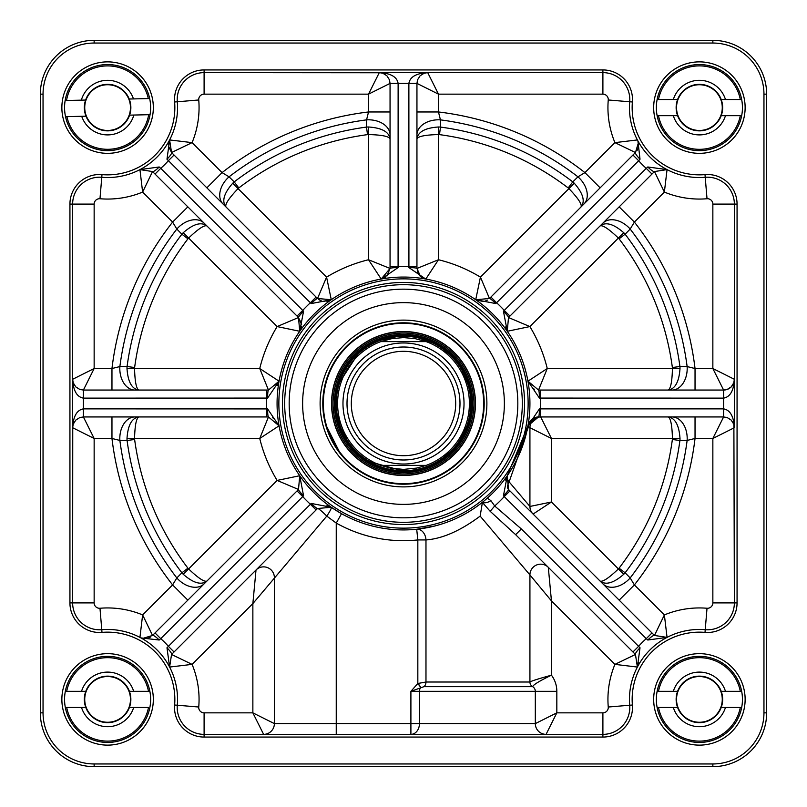 <?xml version="1.0" encoding="UTF-8"?>
<svg xmlns="http://www.w3.org/2000/svg" width="807" height="807" viewBox="0 0 807 807"><rect width="100%" height="100%" fill="white"/><g stroke="black" fill="none" stroke-linecap="round" stroke-linejoin="round"><path stroke-width="1.21" d="M426.207 465.367L416.654 468.08L403.5 469.402L390.346 468.08L380.793 465.367L426.207 465.367L380.793 465.367A65.902 65.902 0 0 1 380.793 341.633L391.97 338.607L403.5 337.598L415.03 338.607L426.207 341.633L380.793 341.633L426.207 341.633A65.902 65.902 0 0 1 426.207 465.367A65.902 65.902 0 0 0 426.207 341.633A65.902 65.902 0 0 1 426.207 465.367M403.5 336.247A67.253 67.253 0 0 0 345.255 437.122A67.253 67.253 0 0 0 461.745 437.122A67.253 67.253 0 0 0 403.5 336.247M403.5 347.01A56.49 56.49 0 0 0 354.576 431.745A56.49 56.49 0 0 0 452.424 431.745A56.49 56.49 0 0 0 403.5 347.01M403.5 351.317A52.183 52.183 0 0 0 358.308 429.596A52.183 52.183 0 0 0 448.692 429.596A52.183 52.183 0 0 0 403.5 351.317M740.312 691.327L741.673 691.327L740.312 691.327A41.692 41.692 0 0 0 658.492 691.327L677.587 691.327A23.262 23.262 0 0 0 677.587 707.467L673.32 707.467A27.297 27.297 0 0 0 725.473 707.467L721.216 707.467A23.262 23.262 0 0 0 721.216 691.327L740.312 691.327M657.12 691.327L658.492 691.327L657.12 691.327M725.473 691.327A27.297 27.297 0 0 0 673.32 691.327M721.216 707.467A23.262 23.262 0 0 1 677.587 707.467M677.587 691.327A23.262 23.262 0 0 1 721.216 691.327M673.32 707.467L658.492 707.467A41.692 41.692 0 0 0 740.312 707.467L725.473 707.467M658.492 707.467L657.12 707.467L658.492 707.467M740.312 99.533L741.673 99.533L740.312 99.533A41.692 41.692 0 0 0 658.492 99.533L677.587 99.533A23.262 23.262 0 0 0 677.587 115.673L673.32 115.673A27.297 27.297 0 0 0 725.473 115.673L721.216 115.673A23.262 23.262 0 0 0 721.216 99.533L740.312 99.533M657.12 99.533L658.492 99.533L657.12 99.533M725.473 99.533A27.297 27.297 0 0 0 673.32 99.533M721.216 115.673A23.262 23.262 0 0 1 677.587 115.673M677.587 99.533A23.262 23.262 0 0 1 721.216 99.533M673.32 115.673L658.492 115.673A41.692 41.692 0 0 0 740.312 115.673L725.473 115.673M658.492 115.673L657.12 115.673L658.492 115.673M149.678 98.535L148.306 98.565L149.678 98.535A43.043 43.043 0 0 0 65.145 100.532L66.517 100.502A41.692 41.692 0 0 1 148.306 98.565L133.478 98.918A27.297 27.297 0 0 0 81.346 100.149L85.603 100.048A23.262 23.262 0 0 0 85.986 116.188L81.719 116.289A27.297 27.297 0 0 0 133.861 115.048L129.604 115.149A23.262 23.262 0 0 0 129.221 99.019L133.478 98.918M81.719 116.289L65.528 116.672A43.043 43.043 0 0 1 65.145 100.532L81.346 100.149M129.604 115.149A23.262 23.262 0 0 1 85.986 116.188M85.603 100.048A23.262 23.262 0 0 1 129.221 99.019M150.052 114.665L148.69 114.695A41.692 41.692 0 0 1 66.9 116.642L65.528 116.672A43.043 43.043 0 0 0 150.052 114.665L133.861 115.048M148.508 691.327L149.88 691.327L148.508 691.327A41.692 41.692 0 0 0 66.688 691.327L85.784 691.327A23.262 23.262 0 0 0 85.784 707.467L81.527 707.467A27.297 27.297 0 0 0 133.68 707.467L129.413 707.467A23.262 23.262 0 0 0 129.413 691.327L148.508 691.327M65.327 691.327L66.688 691.327L65.327 691.327M133.68 691.327A27.297 27.297 0 0 0 81.527 691.327M129.413 707.467A23.262 23.262 0 0 1 85.784 707.467M85.784 691.327A23.262 23.262 0 0 1 129.413 691.327M81.527 707.467L66.688 707.467A41.692 41.692 0 0 0 148.508 707.467L133.68 707.467M66.688 707.467L65.327 707.467L66.688 707.467M334.37 403.5A69.13 69.13 0 0 0 438.07 463.369A69.13 69.13 0 0 0 438.07 343.631A69.13 69.13 0 0 0 334.37 403.5M475.454 403.5A71.954 71.954 0 0 0 367.518 341.179A71.954 71.954 0 0 0 367.518 465.821A71.954 71.954 0 0 0 475.454 403.5M403.5 517.822A114.322 114.322 0 0 0 502.509 346.334A114.322 114.322 0 0 0 304.491 346.334A114.322 114.322 0 0 0 403.5 517.822A114.322 114.322 0 0 1 304.491 346.334A114.322 114.322 0 0 1 502.509 346.334A114.322 114.322 0 0 1 403.5 517.822A114.322 114.322 0 0 1 304.491 346.334A114.322 114.322 0 0 1 502.509 346.334A114.322 114.322 0 0 1 403.5 517.822M423.937 686.666A5.377 4.075 90 0 0 425.975 682.016L417.834 683.489L410.904 691.327L423.937 686.666L532.62 686.666C533.245 684.79 539.52 680.967 551.453 675.187C538.642 678.717 531.47 680.987 529.927 682.016A5.377 5.377 0 0 0 532.62 686.666A5.377 5.377 0 0 1 529.927 682.016L425.975 682.016L425.975 539.944C442.448 538.703 460.504 530.764 480.155 516.107L482.394 502.438L490.172 511.305L515.633 534.658L635.452 654.477L637.389 667.046A69.937 69.937 0 0 1 667.056 637.389L664.373 614.914L654.477 635.452L508.501 489.476A10.763 5.548 135 0 1 509.126 481.87L528.111 427.71L529.927 427.71A10.763 10.763 0 0 1 540.69 416.947A10.763 10.763 0 0 0 529.927 427.71L551.453 438.473L540.69 416.947A10.763 10.763 0 0 0 529.927 427.71L529.927 506.453L509.126 481.87A10.763 4.711 34.8 0 1 507.27 475.716A10.763 10.763 0 0 0 506.857 476.362M712.853 40.35L94.147 40.35A53.797 53.797 0 0 0 40.35 94.147L40.35 712.853A53.797 53.797 0 0 0 94.147 766.65L712.853 766.65A53.797 53.797 0 0 0 766.65 712.853L766.65 94.147A53.797 53.797 0 0 0 712.853 40.35L94.147 40.35L94.147 43.043L712.853 43.043L712.853 40.35A53.797 53.797 0 0 1 766.65 94.147A53.797 53.797 0 0 0 712.853 40.35A53.797 53.797 0 0 1 766.65 94.147A53.797 53.797 0 0 0 712.853 40.35M159.221 640.022A8.07 1.513 -135 0 0 152.523 635.452L142.809 638.398L141.185 637.944L159.221 640.022L160.734 638.66L303.563 495.78L299.73 475.727L298.499 489.476L152.523 635.452L142.627 614.914L139.944 637.389A69.937 69.937 0 0 1 169.611 667.056L171.548 654.477A8.07 1.513 -135 0 0 166.978 647.779L169.611 667.056L192.086 664.373L171.548 654.477L317.524 508.501A10.763 1.17 -135 0 1 326.785 516.107L336.247 523.077L336.247 723.607L419.448 723.607L419.448 691.327L410.904 691.327L410.904 734.37A10.763 8.554 90 0 0 419.448 723.607L535.313 723.607A10.763 10.763 0 0 0 546.067 734.37A10.763 10.763 0 0 1 535.313 723.607A10.763 10.763 0 0 0 546.067 734.37L556.83 712.853L535.313 723.607L535.313 691.327A5.377 5.377 0 0 0 532.62 686.666A5.377 5.377 0 0 1 529.927 682.016L529.927 574.927L551.453 600.902L548.296 567.321A10.763 10.763 0 0 0 529.927 574.927A10.763 10.763 0 0 1 548.296 567.321A10.763 10.763 0 0 0 529.927 574.927A10.763 10.763 0 0 1 548.296 567.321M480.155 516.107L529.927 574.927M345.88 460L340.393 453.796L325.493 424.159M484.2 403.5L483.121 416.674M452.798 467.394L460.161 460.968M416.947 766.65L524.55 766.65M712.853 763.957L94.147 763.957L94.147 766.65L712.853 766.65A53.797 53.797 0 0 0 766.65 712.853A53.797 53.797 0 0 1 712.853 766.65A53.797 53.797 0 0 0 766.65 712.853L763.957 712.853A51.113 51.113 0 0 1 712.853 763.957L712.853 766.65M529.927 506.453A10.763 10.763 0 0 0 533.084 514.059L551.453 501.994L529.927 506.453M540.589 416.947L540.589 408.877L539.409 408.917L527.949 425.814A10.763 6.143 -169.8 0 0 528.111 427.71A10.763 10.43 90 0 1 538.541 416.947L723.607 416.947L727.168 417.552L731.223 420.104L733.765 424.159L734.37 427.71L734.37 379.29L712.853 368.527L723.607 390.053A10.763 10.763 0 0 0 734.37 379.29L733.765 382.841L731.223 386.896L727.168 389.448L723.607 390.053L538.541 390.053L527.949 381.186L539.409 398.083L723.607 398.123C730.133 396.983 733.724 390.709 734.37 379.29L734.37 204.1L712.853 204.1L712.853 368.527L695.039 368.527L687.13 366.57A26052.734 13186.239 36 0 1 679.918 366.509L672.372 367.518A7.616 7.616 0 0 1 672.443 368.527C672.1 381.983 670.617 389.156 668.014 390.053C675.076 389.145 679.08 381.973 680.008 368.527A19.045 18.026 89.9 0 0 679.918 366.509A278.879 278.879 0 0 0 625.112 234.201A26052.734 13186.239 99 0 1 630.176 229.057L634.383 222.076L664.373 192.086L667.056 169.611A10.763 10.763 0 0 0 666.451 169.319M539.409 408.917A8.07 0.878 -90 0 1 538.541 416.947L527.949 425.814L507.27 475.716L503.437 495.78L646.266 638.66L647.779 640.022L667.056 637.389L654.477 635.452A8.07 1.513 135 0 0 647.779 640.022M505.989 478.198A10.763 10.763 0 0 0 505.505 480.034M336.247 734.37L336.247 723.607L274.38 723.607L274.38 577.62A10.763 10.763 0 0 0 256.011 570.014L252.863 603.596L326.785 516.107A10.763 1.362 124.8 0 0 331.284 507.27A10.763 10.763 0 0 0 330.749 506.927M420.74 687.413L417.834 683.489L417.834 539.944A137.19 137.19 0 0 1 336.247 523.077L341.522 513.696L331.284 507.27L311.22 503.437L166.978 647.779M328.671 505.939A10.763 10.763 0 0 0 327.017 505.515M451.617 520.414L446.896 522.25M434.983 525.952L416.705 529.241L417.834 539.944L425.975 539.944A10.763 8.12 84 0 0 416.705 529.241M490.172 511.305L494.701 505.989L490.898 500.643A8.07 4.812 150.6 0 1 482.394 502.438L483.998 500.996M267.591 398.083L279.051 381.186L259.743 368.527L268.459 390.053L83.393 390.053L79.832 389.448L75.777 386.896L73.235 382.841L72.63 379.29L72.63 427.71L94.147 438.473L83.393 416.947L268.459 416.947L259.743 438.473L279.051 425.814L267.591 408.917L83.393 408.877C76.867 410.017 73.276 416.291 72.63 427.71L73.235 424.159L75.777 420.104L79.832 417.552L83.393 416.947L83.393 398.123L267.591 398.083A8.07 0.878 90 0 1 268.459 390.053L279.051 381.197L268.459 390.053M640.022 647.779A8.07 1.513 -45 0 0 635.452 654.477L614.914 664.373L637.389 667.056L640.022 647.779L521.342 528.948L494.701 505.989A137.19 137.19 0 0 0 504.234 496.628L509.943 490.918M425.814 279.051L438.473 259.743L416.947 268.459L416.947 83.393L438.473 94.147L427.71 72.63L379.29 72.63L368.527 94.147L390.053 83.393L390.053 268.459L368.527 259.743L381.186 279.051L398.083 267.591L398.123 83.393C396.983 76.867 390.709 73.276 379.29 72.63L382.841 73.235L386.896 75.777L389.448 79.832L390.053 83.393L408.877 83.393L408.917 267.591L425.763 279.051M424.502 73.114L427.71 72.63C416.291 73.276 410.017 76.867 408.877 83.393L416.947 83.393L417.552 79.832L420.104 75.777L424.159 73.235L427.71 72.63L602.9 72.63A26.903 26.903 0 0 1 629.702 101.773A69.937 69.937 0 0 0 637.389 139.944L614.914 142.627L635.452 152.523L489.476 298.499L475.716 299.73L495.78 303.563L638.66 160.734L640.022 159.221L637.944 141.185L638.398 142.809L635.452 152.523A8.07 1.513 45 0 0 640.022 159.221M166.978 159.221A8.07 1.513 -45 0 0 171.548 152.523L169.611 139.944A69.937 69.937 0 0 0 177.298 101.773A26.903 26.903 0 0 1 204.1 72.63A26.903 26.903 0 0 0 177.298 101.773A69.937 69.937 0 0 1 169.611 139.944L166.978 159.221L310.372 302.766L311.22 303.563L331.284 299.73L317.524 298.499L171.548 152.523L192.086 142.627L169.611 139.944A69.937 69.937 0 0 1 139.944 169.611L142.627 192.086L152.523 171.548L298.499 317.524L277.124 326.573L299.73 331.284L303.563 311.22L160.734 168.34L159.221 166.978L139.944 169.611L152.523 171.548A8.07 1.513 -45 0 0 159.221 166.978M72.832 381.338L72.63 379.29C73.276 390.709 76.867 396.983 83.393 398.123L83.393 390.053L94.147 368.527L72.63 379.29L72.63 204.1A26.903 26.903 0 0 1 101.773 177.298A26.903 26.903 0 0 0 72.63 204.1A26.903 26.903 0 0 1 101.773 177.298A69.937 69.937 0 0 0 139.944 169.611A69.937 69.937 0 0 1 101.773 177.298L101.995 174.615A29.587 29.587 0 0 0 69.937 204.1L69.937 602.9A29.587 29.587 0 0 0 101.995 632.385A67.253 67.253 0 0 1 174.615 705.005A29.587 29.587 0 0 0 204.1 737.063L204.1 734.37A26.903 26.903 0 0 1 177.298 705.227A26.903 26.903 0 0 0 204.1 734.37L204.1 712.853A5.377 5.377 0 0 1 198.744 707.023A91.463 91.463 0 0 0 192.086 664.373L252.863 603.596L252.863 712.853L263.617 734.37A10.763 10.763 0 0 0 274.38 723.607L252.863 712.853L204.1 712.853M390.053 111.961L368.527 111.961A293.627 293.627 0 0 0 222.076 172.617L192.086 142.627A91.463 91.463 0 0 0 198.744 99.977A5.377 5.377 0 0 1 204.1 94.147L368.527 94.147L368.527 111.961L366.57 119.87A26052.734 13186.239 -54 0 1 366.509 127.082A278.879 278.879 0 0 0 234.201 181.888A19.045 18.026 -44.9 0 0 232.709 183.25C223.852 193.418 221.612 201.316 225.97 206.955C224.76 204.474 228.785 198.361 238.055 188.606A7.616 7.616 0 0 1 238.822 187.94L234.201 181.888A26052.734 13186.239 9 0 1 229.057 176.824L222.076 172.617L206.854 187.839M366.509 127.082L367.518 134.628A7.616 7.616 0 0 1 368.527 134.557C381.983 134.9 389.156 136.383 390.053 138.986C389.145 131.924 381.973 127.92 368.527 126.992A19.045 18.026 -0.1 0 0 366.509 127.082M187.839 206.854L172.617 222.076A293.627 293.627 0 0 0 111.961 368.527L94.147 368.527L94.147 204.1A5.377 5.377 0 0 1 99.977 198.744A91.463 91.463 0 0 0 142.627 192.086L172.617 222.076L176.824 229.057A26052.734 13186.239 -99 0 1 181.888 234.201L187.94 238.822A7.616 7.616 0 0 1 188.606 238.055C198.361 228.785 204.474 224.76 206.955 225.97C201.316 221.612 193.418 223.852 183.25 232.709A19.045 18.026 -45.1 0 0 181.888 234.201A278.879 278.879 0 0 0 127.082 366.509A26052.734 13186.239 -36 0 1 119.87 366.57L111.961 368.527L111.961 390.053M134.628 367.518L127.082 366.509A19.045 18.026 -89.9 0 0 126.992 368.527C127.92 381.973 131.924 389.145 138.986 390.053C136.383 389.156 134.9 381.983 134.557 368.527A7.616 7.616 0 0 1 134.628 367.518A271.273 271.273 0 0 1 187.94 238.822M619.161 600.146L634.383 584.924L630.176 577.943A26052.734 13186.239 81 0 1 625.112 572.799A278.879 278.879 0 0 0 679.918 440.491A19.045 18.026 90.1 0 0 680.008 438.473C679.08 425.017 675.076 417.844 668.014 416.947C670.617 417.834 672.1 425.007 672.443 438.473A7.616 7.616 0 0 1 672.372 439.482L679.918 440.491A26052.734 13186.239 144 0 1 687.13 440.43L695.039 438.473L712.853 438.473L734.37 427.71C733.724 416.291 730.133 410.017 723.607 408.877L540.589 408.877A137.19 137.19 0 0 0 540.589 398.123L540.589 390.053M556.83 691.327A26.903 26.903 0 0 0 551.453 675.187L551.453 600.902L614.914 664.373A91.463 91.463 0 0 0 608.256 707.023A5.377 5.377 0 0 1 602.9 712.853L556.83 712.853L556.83 691.327L535.313 691.327A5.377 5.377 0 0 0 532.62 686.666A5.377 5.377 0 0 1 535.313 691.327L419.448 691.327A5.377 4.277 90 0 1 420.83 687.372L418.046 683.408M390.053 134.961A21.517 15.151 180 0 0 366.57 119.87A286.021 286.021 0 0 0 229.057 176.824A21.517 15.151 -45 0 0 223.125 204.1M330.729 300.083A10.763 10.763 0 0 0 331.284 299.73L326.573 277.124L317.524 298.499A8.07 0.878 -45 0 0 311.22 303.563M204.1 223.125A21.517 15.151 135 0 0 176.824 229.057A286.021 286.021 0 0 0 119.87 366.57A21.517 15.151 -90 0 0 134.961 390.053M127.082 440.491L134.628 439.482A7.616 7.616 0 0 1 134.557 438.473C134.9 425.007 136.383 417.834 138.986 416.947L138.986 416.947C131.924 417.844 127.92 425.017 126.992 438.473A19.045 18.026 -90.1 0 0 127.082 440.491A278.879 278.879 0 0 0 181.888 572.799A26052.734 13186.239 -81 0 1 176.824 577.943L172.617 584.924L142.627 614.914A91.463 91.463 0 0 0 99.977 608.256A5.377 5.377 0 0 1 94.147 602.9L94.147 438.473L111.961 438.473L119.87 440.43A26052.734 13186.239 -144 0 1 127.082 440.491M187.94 568.178L181.888 572.799A19.045 18.026 -134.9 0 0 183.25 574.291C193.418 583.148 201.326 585.388 206.955 581.03C204.484 582.24 198.361 578.216 188.606 568.945A7.616 7.616 0 0 1 187.94 568.178A271.273 271.273 0 0 1 134.628 439.482M299.73 475.727L277.124 480.427L298.499 489.476A8.07 0.878 -135 0 0 303.563 495.78M204.1 583.875A21.517 15.151 45 0 1 176.824 577.943A286.021 286.021 0 0 1 119.87 440.43A21.517 15.151 -90 0 1 134.961 416.947M187.839 600.146L172.617 584.924A293.627 293.627 0 0 1 111.961 438.473L111.961 416.947M139.984 637.409L139.954 637.399A69.937 69.937 0 0 0 101.773 629.702A26.903 26.903 0 0 1 72.63 602.9A26.903 26.903 0 0 0 101.773 629.702A26.903 26.903 0 0 1 72.63 602.9L72.751 426.126M278.677 424.341A10.763 10.763 0 0 0 278.254 423.241M273.744 418.329A10.763 10.763 0 0 0 272.514 417.744M140.388 637.611A10.763 10.763 0 0 0 144.423 638.599M145.038 638.609A10.763 10.763 0 0 0 150.859 636.814M602.9 712.853L602.9 734.37A26.903 26.903 0 0 0 629.702 705.227A69.937 69.937 0 0 1 637.389 667.056L637.53 666.774A10.763 10.763 0 0 0 638.589 662.608A10.763 10.763 0 0 1 637.52 666.794L637.389 667.056A69.937 69.937 0 0 0 629.702 705.227A26.903 26.903 0 0 1 602.9 734.37L204.1 734.37A26.903 26.903 0 0 1 177.298 705.227A69.937 69.937 0 0 0 169.611 667.056A69.937 69.937 0 0 1 177.298 705.227L198.744 707.023M625.112 572.799L619.06 568.178A7.616 7.616 0 0 1 618.394 568.945C608.639 578.216 602.516 582.24 600.045 581.03L600.065 581.04C605.674 585.388 613.582 583.148 623.75 574.291A19.045 18.026 134.9 0 0 625.112 572.799M672.039 416.947A21.517 15.151 -90 0 1 687.13 440.43A286.021 286.021 0 0 1 630.176 577.943A21.517 15.151 135 0 1 602.9 583.875M695.039 416.947L695.039 438.473A293.627 293.627 0 0 1 634.383 584.924L664.373 614.914A91.463 91.463 0 0 1 707.023 608.256A5.377 5.377 0 0 0 712.853 602.9L712.853 438.473L723.607 416.947L723.607 390.053M666.461 637.671A10.763 10.763 0 0 0 667.056 637.389A69.937 69.937 0 0 1 705.227 629.702A69.937 69.937 0 0 0 667.056 637.389M619.06 238.822L625.112 234.201A19.045 18.026 45.1 0 0 623.75 232.709C613.582 223.862 605.684 221.612 600.045 225.97C602.526 224.76 608.639 228.785 618.394 238.055A7.616 7.616 0 0 1 619.06 238.822A271.273 271.273 0 0 1 672.372 367.518M647.779 166.978A8.07 1.513 45 0 0 654.477 171.548L667.056 169.611L647.779 166.978L646.266 168.34L503.437 311.22L507.27 331.284A10.763 10.763 0 0 1 506.917 330.729A10.763 10.763 0 0 0 507.27 331.284L508.501 317.524L654.477 171.548L664.373 192.086A91.463 91.463 0 0 0 707.023 198.744A5.377 5.377 0 0 1 712.853 204.1M695.039 390.053L695.039 368.527A293.627 293.627 0 0 0 634.383 222.076L619.161 206.854M672.039 390.053A21.517 15.151 90 0 0 687.13 366.57A286.021 286.021 0 0 0 630.176 229.057A21.517 15.151 -135 0 0 602.9 223.125M539.409 398.083A8.07 0.878 90 0 0 538.541 390.053L547.257 368.527L527.949 381.186M507.27 331.284L529.876 326.573L508.501 317.524A8.07 0.878 45 0 0 503.437 311.22M505.505 327.006A10.763 10.763 0 0 0 505.949 328.691A10.763 10.763 0 0 1 505.505 327.006M528.323 382.659A10.763 10.763 0 0 0 528.746 383.759A10.763 10.763 0 0 1 528.323 382.659M533.256 388.671A10.763 10.763 0 0 0 534.486 389.256A10.763 10.763 0 0 1 533.256 388.671M600.146 187.839L584.924 172.617L577.943 176.824A26052.734 13186.239 -9 0 1 572.799 181.888L568.178 187.94A7.616 7.616 0 0 1 568.945 188.606C578.216 198.361 582.24 204.484 581.03 206.955L581.04 206.935C585.388 201.326 583.148 193.418 574.291 183.25A19.045 18.026 44.9 0 0 572.799 181.888A278.879 278.879 0 0 0 440.491 127.082A26052.734 13186.239 54 0 1 440.43 119.87L438.473 111.961L438.473 94.147L602.9 94.147A5.377 5.377 0 0 1 608.256 99.977A91.463 91.463 0 0 0 614.914 142.627L584.924 172.617A293.627 293.627 0 0 0 438.473 111.961L416.947 111.961M439.482 134.628L440.491 127.082A19.045 18.026 0.1 0 0 438.473 126.992C425.027 127.92 417.855 131.924 416.947 138.986C417.844 136.383 425.017 134.9 438.473 134.557A7.616 7.616 0 0 1 439.482 134.628A271.273 271.273 0 0 1 568.178 187.94M583.875 204.1A21.517 15.151 45 0 0 577.943 176.824A286.021 286.021 0 0 0 440.43 119.87A21.517 15.151 180 0 0 416.947 134.961M495.78 303.563A8.07 0.878 45 0 0 489.476 298.499L480.427 277.124L475.716 299.73L483.302 301.556M417.239 270.92A10.763 10.763 0 0 0 418.319 273.714M419.69 275.641A10.763 10.763 0 0 0 424.29 278.667M636.824 150.838A10.763 10.763 0 0 0 637.58 149.507M637.671 149.295A10.763 10.763 0 0 0 638.609 145.048M638.589 144.413A10.763 10.763 0 0 0 637.611 140.388M311.22 503.437A8.07 0.878 -135 0 0 317.524 508.501L331.274 507.27M316.082 509.943L310.372 504.234A137.19 137.19 0 0 1 302.766 496.628L297.057 490.918M174.05 651.975L168.34 646.266A80.7 80.7 0 0 0 160.734 638.66L155.025 632.95M267.591 408.917A8.07 0.878 -90 0 0 268.459 416.947L279.051 425.814M266.411 416.947L266.411 408.877A137.19 137.19 0 0 1 266.411 398.123L266.411 390.053M301.647 324.807L298.499 317.524L299.73 331.284L301.566 326.512M298.499 317.524A8.07 0.878 -45 0 1 303.563 311.22M297.057 316.082L302.766 310.372A137.19 137.19 0 0 1 310.372 302.766L316.082 297.057M155.025 174.05L160.734 168.34A80.7 80.7 0 0 0 168.34 160.734L174.05 155.025M425.652 279.02L420.568 276.519L416.947 268.459A8.07 0.878 180 0 0 408.917 267.591M416.947 266.411L408.877 266.411A137.19 137.19 0 0 0 398.123 266.411L390.053 266.411M386.916 276.055L390.053 268.459L381.186 279.051A10.763 10.763 0 0 0 381.903 278.899M390.053 268.459A8.07 0.878 0 0 1 398.083 267.591M490.918 297.057L496.628 302.766A137.19 137.19 0 0 1 504.234 310.372L509.943 316.082M632.95 155.025L638.66 160.734A80.7 80.7 0 0 0 646.266 168.34L651.975 174.05M707.023 198.744L705.227 177.298A69.937 69.937 0 0 1 637.389 139.944L637.409 139.984M503.437 495.78A8.07 0.878 135 0 0 508.501 489.476L507.27 475.716M651.975 632.95L646.266 638.66A80.7 80.7 0 0 0 638.66 646.266L632.95 651.975M490.898 500.643L487.297 498.171L485.39 499.826M515.633 534.658L521.342 528.948M403.5 529.927A126.427 126.427 0 0 0 512.99 340.282A126.427 126.427 0 0 0 294.01 340.282A126.427 126.427 0 0 0 403.5 529.927A126.427 126.427 0 0 0 512.99 340.282A126.427 126.427 0 0 0 294.01 340.282A126.427 126.427 0 0 0 403.5 529.927M403.5 282.45A121.05 121.05 0 0 0 282.45 403.5A121.05 121.05 0 0 0 403.5 524.55A121.05 121.05 0 0 0 524.55 403.5A121.05 121.05 0 0 0 403.5 282.45A121.05 121.05 0 0 0 282.45 403.5A121.05 121.05 0 0 0 403.5 524.55A121.05 121.05 0 0 0 524.55 403.5A121.05 121.05 0 0 0 403.5 282.45M733.886 424.502L734.37 602.9A26.903 26.903 0 0 1 705.227 629.702L707.023 608.256M204.1 94.147L204.1 72.63L380.934 72.761M667.056 169.611A69.937 69.937 0 0 0 705.227 177.298A26.903 26.903 0 0 1 734.37 204.1L737.063 204.1A29.587 29.587 0 0 0 705.005 174.615A67.253 67.253 0 0 1 632.385 101.995A29.587 29.587 0 0 0 602.9 69.937L204.1 69.937A29.587 29.587 0 0 0 174.615 101.995A67.253 67.253 0 0 1 101.995 174.615M150.637 699.397A43.043 43.043 0 0 1 86.077 736.67A43.043 43.043 0 0 1 86.077 662.123A43.043 43.043 0 0 1 150.637 699.397M153.33 699.397A45.727 45.727 0 0 0 84.735 659.793A45.727 45.727 0 0 0 84.735 739A45.727 45.727 0 0 0 153.33 699.397M150.637 107.603A43.043 43.043 0 0 1 86.077 144.877A43.043 43.043 0 0 1 86.077 70.33A43.043 43.043 0 0 1 150.637 107.603M153.33 107.603A45.727 45.727 0 0 0 84.735 68A45.727 45.727 0 0 0 84.735 147.207A45.727 45.727 0 0 0 153.33 107.603M742.44 107.603A43.043 43.043 0 0 1 677.88 144.877A43.043 43.043 0 0 1 677.88 70.33A43.043 43.043 0 0 1 742.44 107.603M745.133 107.603A45.727 45.727 0 0 0 676.538 68A45.727 45.727 0 0 0 676.538 147.207A45.727 45.727 0 0 0 745.133 107.603M745.133 699.397A45.727 45.727 0 0 0 676.538 659.793A45.727 45.727 0 0 0 676.538 739A45.727 45.727 0 0 0 745.133 699.397M742.44 699.397A43.043 43.043 0 0 1 677.88 736.67A43.043 43.043 0 0 1 677.88 662.123A43.043 43.043 0 0 1 742.44 699.397M403.5 486.893A83.393 83.393 0 0 0 475.716 361.808A83.393 83.393 0 0 0 331.284 361.808A83.393 83.393 0 0 0 403.5 486.893M403.5 484.2A80.7 80.7 0 0 1 333.614 363.15A80.7 80.7 0 0 1 473.386 363.15A80.7 80.7 0 0 1 403.5 484.2M722.265 107.603A22.868 22.868 0 0 1 687.967 127.405A22.868 22.868 0 0 1 687.967 87.802A22.868 22.868 0 0 1 722.265 107.603M130.462 107.603A22.868 22.868 0 0 1 96.164 127.405A22.868 22.868 0 0 1 96.164 87.802A22.868 22.868 0 0 1 130.462 107.603M130.462 699.397A22.868 22.868 0 0 1 96.164 719.198A22.868 22.868 0 0 1 96.164 679.595A22.868 22.868 0 0 1 130.462 699.397M722.265 699.397A22.868 22.868 0 0 1 687.967 719.198A22.868 22.868 0 0 1 687.967 679.595A22.868 22.868 0 0 1 722.265 699.397M403.5 342.975A60.525 60.525 0 0 1 455.915 433.762A60.525 60.525 0 0 1 351.085 433.762A60.525 60.525 0 0 1 403.5 342.975M380.793 341.633A65.902 65.902 0 0 0 380.793 465.367M335.44 403.5A68.06 68.06 0 0 0 403.5 471.56A68.06 68.06 0 0 0 471.56 403.5A68.06 68.06 0 0 0 403.5 335.44A68.06 68.06 0 0 0 335.44 403.5M483.665 403.5A80.165 80.165 0 0 0 363.422 334.078A80.165 80.165 0 0 0 363.422 472.922A80.165 80.165 0 0 0 483.665 403.5M470.763 403.5A67.263 67.263 0 0 0 369.868 345.255A67.263 67.263 0 0 0 369.868 461.745A67.263 67.263 0 0 0 470.763 403.5M333.059 403.5A70.441 70.441 0 0 0 403.5 473.941A70.441 70.441 0 0 0 473.941 403.5A70.441 70.441 0 0 0 403.5 333.059A70.441 70.441 0 0 0 333.059 403.5M475.262 403.5A71.762 71.762 0 0 0 367.619 341.351A71.762 71.762 0 0 0 367.619 465.649A71.762 71.762 0 0 0 475.262 403.5M602.9 94.147L602.9 72.63A26.903 26.903 0 0 1 629.702 101.773A69.937 69.937 0 0 0 637.389 139.944M705.005 174.615L705.227 177.298A26.903 26.903 0 0 1 734.37 204.1M712.853 602.9L734.37 602.9A26.903 26.903 0 0 1 705.227 629.702L705.005 632.385A29.587 29.587 0 0 0 737.063 602.9L737.063 204.1M403.5 504.375A100.875 100.875 0 0 0 490.858 353.062A100.875 100.875 0 0 0 316.142 353.062A100.875 100.875 0 0 0 403.5 504.375M574.302 183.25L480.427 277.124A147.953 147.953 0 0 0 438.473 259.743L438.473 126.992M327.006 301.495A10.763 10.763 0 0 0 328.691 301.051M238.822 187.94A271.273 271.273 0 0 1 367.518 134.628M680.008 368.527L547.257 368.527A147.953 147.953 0 0 0 529.876 326.573L623.75 232.698M403.5 522.311A118.811 118.811 0 0 1 284.689 403.5A118.811 118.811 0 0 1 403.5 284.689A118.811 118.811 0 0 1 522.311 403.5A118.811 118.811 0 0 1 403.5 522.311M403.5 528.141A124.641 124.641 0 0 1 295.564 341.179A124.641 124.641 0 0 1 511.436 341.179A124.641 124.641 0 0 1 403.5 528.141M368.527 126.992L368.527 259.743A147.953 147.953 0 0 0 326.573 277.124L232.698 183.25M198.744 99.977L177.298 101.773A26.903 26.903 0 0 1 204.1 72.63L204.1 69.937M383.88 278.193A10.763 10.763 0 0 0 385.484 277.265M174.615 101.995L177.298 101.773A69.937 69.937 0 0 1 169.611 139.944A10.763 10.763 0 0 0 169.319 140.549M183.25 232.698L277.124 326.573A147.953 147.953 0 0 0 259.743 368.527L126.992 368.527M99.977 198.744L101.773 177.298M94.147 204.1L69.937 204.1M300.557 329.871A10.763 10.763 0 0 0 300.95 328.974M301.243 322.175A10.763 10.763 0 0 0 300.829 321.004M277.204 385.564A10.763 10.763 0 0 0 278.072 384.122M278.94 381.741A10.763 10.763 0 0 0 279.051 381.186M126.992 438.473L259.743 438.473A147.953 147.953 0 0 0 277.124 480.427L183.25 574.302M139.944 637.389A69.937 69.937 0 0 0 101.773 629.702L99.977 608.256M69.937 602.9L94.147 602.9M672.372 439.482A271.273 271.273 0 0 1 619.06 568.178M623.75 574.302L551.453 501.994L551.453 438.473L680.008 438.473M204.1 737.063L602.9 737.063A29.587 29.587 0 0 0 632.385 705.005L608.256 707.023M477.129 300.557A10.763 10.763 0 0 0 478.026 300.95M484.825 301.243A10.763 10.763 0 0 0 485.996 300.829M632.385 101.995L608.256 99.977M174.615 705.005L177.298 705.227A69.937 69.937 0 0 0 169.611 667.056M602.9 734.37L602.9 737.063M632.385 705.005A67.253 67.253 0 0 1 705.005 632.385M734.37 602.9L737.063 602.9M602.9 72.63L602.9 69.937M101.773 629.702L101.995 632.385M712.853 43.043A51.113 51.113 0 0 1 763.957 94.147L766.65 94.147M763.957 94.147L763.957 712.853M94.147 763.957A51.113 51.113 0 0 1 43.043 712.853L43.043 94.147L40.35 94.147M43.043 94.147A51.113 51.113 0 0 1 94.147 43.043M43.043 712.853L40.35 712.853M470.007 413.466L470.753 403.5L470.199 394.916M467.576 383.093L462.24 370.756M449.539 354.475L442.619 348.795M431.755 342.471L418.581 337.962M397.175 336.549L380.874 340.171M358.015 353.96L339.767 382.044M337.134 414.395L346.516 439.22M369.878 461.745L402.138 470.733M443.033 457.902L450.659 451.446M459.536 440.683L466.517 426.974M381.186 279.051L385.897 276.952M318.735 299.548L321.711 301.092M323.264 301.495L331.274 299.73M169.611 139.944L168.431 144.09M168.471 146.158L171.548 152.523M152.523 171.548L139.944 169.611M487.418 300.113L484.926 301.213M142.809 638.398L141.185 637.944M423.181 278.233L420.568 276.519M637.944 141.185L638.398 142.809"/></g></svg>
